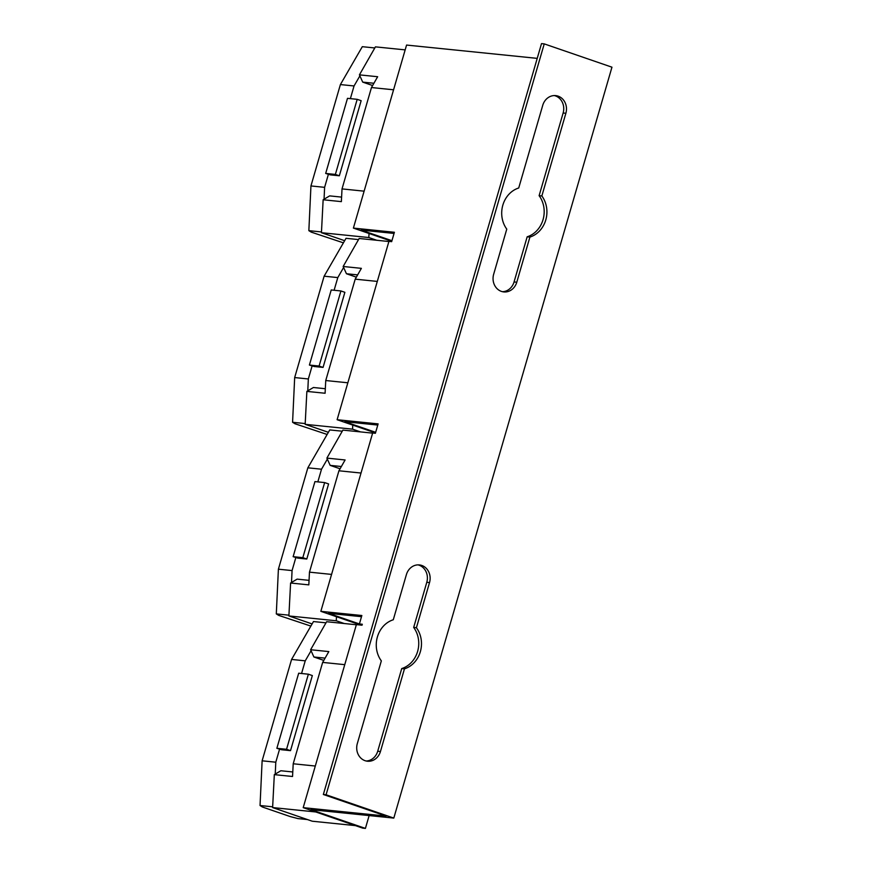 <?xml version="1.0" encoding="UTF-8"?>
<svg xmlns="http://www.w3.org/2000/svg" width="872" height="872" viewBox="0 0 872 872"><rect width="100%" height="100%" fill="white"/><g stroke="black" fill="none" stroke-linecap="round" stroke-linejoin="round"><path stroke-width="1.31" d="M357.193 99.332L347.492 98.34L325.681 173.43L330.412 174.88L339.339 175.784L361.15 100.694L357.193 99.332L335.371 174.422L339.339 175.784M325.681 173.43L335.371 174.422M350.381 98.634L354.054 85.957L340.396 84.573L310.944 185.943L308.852 230.655L311.26 232.137L343.405 242.841M324.057 199.23L324.613 187.338L310.944 185.943M324.613 187.338L328.428 174.193M374.807 47.96L362.305 46.685L340.396 84.573M354.054 85.957L359.885 75.875M321.474 231.941L308.852 230.655M372.617 85.532L362.719 82.121L359.428 74.861L377.652 76.725L371.472 87.538L342.02 188.908L341.366 201.628L323.141 199.764L329.66 195.884L341.595 197.105M405.164 49.878L375.429 46.859L359.428 74.861M373.914 83.265L362.719 82.121M323.141 199.764L321.441 232.704L344.647 240.694M393.566 89.794L371.472 87.538M364.115 191.164L342.02 188.908M376.791 240.28L368.812 237.533L321.441 232.704M368.812 237.533L369.03 233.467M340.919 290.954L331.218 289.962L309.407 365.052L314.138 366.502L323.065 367.406L344.876 292.316L340.919 290.954L319.098 366.044L323.065 367.406M309.407 365.052L319.098 366.044M334.107 290.256L337.791 277.59L324.122 276.195L294.671 377.565L292.578 422.277L294.987 423.759L327.142 434.463M307.783 390.852L308.339 378.96L294.671 377.565M308.339 378.96L312.154 365.815M358.534 239.582L346.031 238.307L324.122 276.195M337.791 277.59L343.623 267.497M305.211 423.563L292.578 422.277M356.343 277.154L346.446 273.743L343.154 266.483L361.379 268.347L355.198 279.16L325.747 380.53L325.093 393.25L306.868 391.397L313.397 387.506L325.321 388.727M388.89 241.511L359.166 238.481L343.154 266.483M357.64 274.887L346.446 273.743M306.868 391.397L305.167 424.326L328.373 432.316M377.293 281.416L355.198 279.16M347.852 382.786L325.747 380.53M360.518 431.902L352.55 429.155L305.167 424.326M352.55 429.155L352.757 425.089M324.646 482.576L314.945 481.595L293.134 556.674L297.864 558.124L306.791 559.028L328.602 483.938L324.646 482.576L302.824 557.666L306.791 559.028M293.134 556.674L302.824 557.666M317.833 481.878L321.517 469.212L307.849 467.817L278.397 569.187L276.304 613.899L278.713 615.392L310.868 626.085M291.51 582.474L292.065 570.582L278.397 569.187M292.065 570.582L295.88 557.437M342.26 431.204L329.758 429.929L307.849 467.817M321.517 469.212L327.349 459.13M288.937 615.185L276.304 613.899M340.069 468.776L330.172 465.376L326.891 458.105L345.105 459.969L338.925 470.782L309.473 572.152L308.819 584.872L290.594 583.019L297.123 579.128L309.059 580.349M372.617 433.133L342.892 430.103L326.891 458.105M341.366 466.509L330.172 465.376M290.594 583.019L288.894 615.948L312.111 623.938M361.03 473.038L338.925 470.782M331.578 574.408L309.473 572.152M344.244 623.524L336.276 620.777L288.894 615.948M336.276 620.777L336.483 616.722M308.372 674.198L298.682 673.217L276.86 748.307L281.591 749.746L290.518 750.65L312.34 675.571L308.372 674.198L286.55 749.288L290.518 750.65M276.86 748.307L286.55 749.288M301.559 673.511L305.244 660.834L291.575 659.439L262.123 760.809L260.041 805.521L262.439 807.014L290.158 816.552L298.028 818.601L307.456 819.56M275.236 774.096L275.792 762.204L262.123 760.809M275.792 762.204L279.607 749.059M325.986 622.826L313.484 621.551L291.575 659.439M305.244 660.834L311.075 650.752M272.663 806.807L260.041 805.521M323.806 660.398L313.898 656.998L310.617 649.738L328.831 651.591L322.651 662.404L293.21 763.774L292.545 776.494L274.32 774.641L280.849 770.75L292.785 771.971M356.343 624.755L326.618 621.725L310.617 649.738M325.093 658.131L313.898 656.998M274.32 774.641L272.62 807.57L312.263 821.217L355.384 825.61M344.756 664.66L322.651 662.404M315.304 766.03L293.21 763.774M315.74 811.963L272.62 807.57M416.413 627.72A25.528 22.585 -84.2 0 1 420.348 651.7A25.528 22.585 -84.2 0 1 404.455 668.846L380.443 751.533A13.745 12.164 -84.2 0 1 367.483 761.223A13.745 12.164 -84.2 0 1 357.313 743.576L381.337 660.889A25.528 22.585 -84.2 0 1 377.402 636.909A25.528 22.585 -84.2 0 1 393.283 619.763L406.396 574.626A13.745 12.164 -84.2 0 1 419.356 564.925A13.745 12.164 -84.2 0 1 429.525 582.583L416.413 627.72L413.677 627.448L426.79 582.3A13.745 12.164 95.8 0 0 417.982 564.871M366.12 761.005A13.745 12.164 95.8 0 0 377.707 751.25L401.73 668.573A25.528 22.585 95.8 0 0 417.612 651.417A25.528 22.585 95.8 0 0 413.677 627.448M502.468 291.695A13.745 12.164 95.8 0 0 514.055 281.95L527.168 236.803A25.528 22.585 95.8 0 0 543.049 219.657A25.528 22.585 95.8 0 0 539.114 195.677L563.138 113A13.745 12.164 95.8 0 0 554.33 95.571M527.168 236.803L529.904 237.086L516.78 282.223A13.745 12.164 -84.2 0 1 503.831 291.924A13.745 12.164 -84.2 0 1 493.661 274.266L506.774 229.129A25.528 22.585 -84.2 0 1 502.839 205.149A25.528 22.585 -84.2 0 1 518.72 187.992L542.744 105.316A13.745 12.164 -84.2 0 1 555.704 95.615A13.745 12.164 -84.2 0 1 565.874 113.273L541.85 195.96L539.114 195.677M541.85 195.96A25.528 22.585 -84.2 0 1 545.785 219.929A25.528 22.585 -84.2 0 1 529.904 237.086M303.205 807.646L362.676 828.117L365.412 828.4L310.901 809.641L393.806 818.089L611.959 67.188L544.237 43.883L541.512 43.6L323.349 794.49L386.122 816.105L303.205 807.646L356.386 624.625L362.033 625.202L362.305 624.254L359.395 623.96L361.847 615.512L320.842 611.337L372.66 433.003L375.385 433.275L378.121 423.89L337.115 419.715L388.934 241.37L391.659 241.653L394.395 232.268L353.389 228.093L406.57 45.061L537.217 58.37M393.806 818.089L326.084 794.774L544.237 43.883M401.73 668.573L404.455 668.846M362.12 624.897L359.395 623.96M353.389 228.093L391.768 241.293M391.942 240.694L361.073 230.077L394.046 233.434M337.115 419.715L375.494 432.926M375.668 432.316L344.811 421.699L377.783 425.056M320.842 611.337L360.725 625.061M359.395 623.938L328.537 613.321L361.509 616.678M365.412 828.4L369.139 815.571M326.084 794.774L323.349 794.49M565.874 113.273L563.138 113M516.78 282.223L514.055 281.95M380.443 751.533L377.707 751.25M429.525 582.583L426.79 582.3"/></g></svg>
